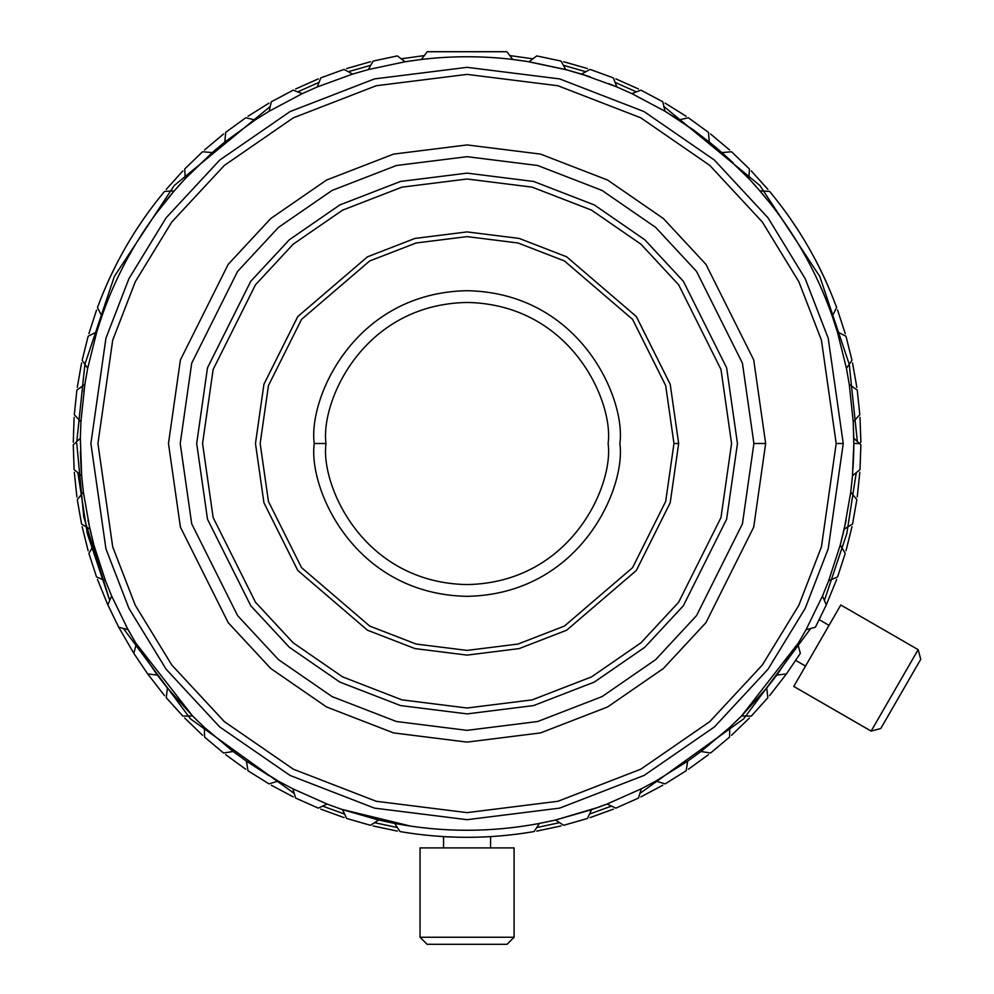 <?xml version="1.0" encoding="UTF-8"?>
<svg xmlns="http://www.w3.org/2000/svg" width="994" height="994" viewBox="0 0 994 994"><rect width="100%" height="100%" fill="white"/><g stroke="black" fill="none" stroke-linecap="round" stroke-linejoin="round"><path stroke-width="1.49" d="M859.437 443.51L860.879 442.181L860.009 417.381L860.879 442.181L859.437 443.51L853.784 438.242L853.821 443.51L859.437 443.51L853.821 443.51L852.479 475.741L860.009 469.653L860.879 444.852L860.009 469.653L852.479 475.741L853.821 444.306L853.212 421.791L849.286 384.467L853.212 421.791L859.822 414.709L857.226 390.033L859.822 414.709L853.212 421.791L849.286 384.467L846.428 368.265L851.995 360.325L845.993 336.245L851.995 360.325L846.428 368.265L837.358 331.847L846.428 368.265L849.286 384.467L857.226 390.033L849.286 384.467L853.212 421.791L853.784 438.242L860.879 444.852L859.437 443.51L860.879 442.181L860.009 417.381L860.879 442.181L859.437 443.51L853.784 438.242L853.821 443.51L859.437 443.51L853.821 443.51L852.479 475.741L850.752 492.117L844.241 529.069L852.541 524.087L856.853 499.647L852.541 524.087L844.241 529.069L850.752 492.117L852.479 475.741L860.009 469.653L860.879 444.852L860.009 469.653L852.479 475.741L853.821 443.51L853.212 421.791L849.286 384.467L846.428 368.265L851.995 360.325L845.993 336.245L837.358 331.847L832.264 316.204L836.662 307.568C820.945 265.013 798.592 226.297 769.604 191.407C798.592 226.297 820.945 265.013 836.662 307.568L832.264 316.204C816.024 269.883 791.907 228.111 759.925 190.898C791.907 228.111 816.024 269.883 832.264 316.204L837.358 331.847L845.993 336.245L851.995 360.325L846.428 368.265L837.358 331.847L846.428 368.265L849.286 384.467L857.226 390.033L859.822 414.709L857.226 390.033L849.286 384.467L853.212 421.791L859.822 414.709L853.212 421.791L853.784 438.242L859.437 443.51M534.126 831.568C489.421 839.234 444.716 839.234 399.998 831.568C444.716 839.234 489.421 839.234 534.126 831.568L539.407 823.442C491.185 832.537 442.951 832.537 394.717 823.442L399.998 831.568L394.717 823.442C442.951 832.537 491.185 832.537 539.407 823.442L555.509 820.025L591.579 809.675L555.509 820.025L563.635 825.306L587.491 818.46L563.635 825.306L555.509 820.025L591.579 809.675L607.048 804.047L615.833 808.147L638.496 798.058L615.833 808.147L607.048 804.047L641.329 788.789L607.048 804.047L591.579 809.675L587.491 818.46L591.579 809.675L555.509 820.025L539.407 823.442L534.126 831.568C489.421 839.234 444.716 839.234 399.998 831.568C444.716 839.234 489.421 839.234 534.126 831.568L539.407 823.442C491.185 832.537 442.951 832.537 394.717 823.442L378.627 820.025L342.545 809.675L346.645 818.46L370.501 825.306L346.645 818.46L342.545 809.675L378.627 820.025L394.717 823.442L399.998 831.568L394.717 823.442C442.951 832.537 491.185 832.537 539.407 823.442L555.509 820.025L591.579 809.675L607.048 804.047L615.833 808.147L638.496 798.058L641.329 788.789L655.866 781.06L665.123 783.893L686.171 770.748L665.123 783.893L655.866 781.06L687.686 761.168L655.866 781.06L641.329 788.789L638.496 798.058L615.833 808.147L607.048 804.047L641.329 788.789L607.048 804.047L591.579 809.675L587.491 818.46L563.635 825.306L587.491 818.46L591.579 809.675L555.509 820.025L563.635 825.306L555.509 820.025L539.407 823.442L534.126 831.568M80.39 451.574L81.11 468.435L80.39 451.574M81.185 469.578L81.558 474.598L81.185 469.578M853.026 468.435L853.734 451.574L853.026 468.435M853.759 450.767L853.821 445.585L853.759 450.767M853.821 444.778L853.821 443.51L853.821 444.778M318.304 808.147L295.628 798.058L318.304 808.147L327.088 804.047L292.795 788.789L295.628 798.058L292.795 788.789L327.088 804.047L342.545 809.675L327.088 804.047L318.304 808.147L295.628 798.058L318.304 808.147L327.088 804.047L292.795 788.789L327.088 804.047L342.545 809.675L346.645 818.46L370.501 825.306L378.627 820.025L370.501 825.306L346.645 818.46L342.545 809.675L378.627 820.025L342.545 809.675L327.088 804.047L318.304 808.147M269.001 783.893L247.953 770.748L269.001 783.893L278.27 781.06L246.437 761.168L247.953 770.748L246.437 761.168L278.27 781.06L292.795 788.789L278.27 781.06L269.001 783.893L247.953 770.748L269.001 783.893L278.27 781.06L246.437 761.168L233.13 751.501L204.379 727.372L204.553 737.063L223.563 753.017L204.553 737.063L204.379 727.372L233.13 751.501L246.437 761.168L247.953 770.748L246.437 761.168L278.27 781.06L292.795 788.789L295.628 798.058L292.795 788.789L327.088 804.047L292.795 788.789L278.27 781.06L269.001 783.893M182.859 716.115L166.246 697.676L182.859 716.115L192.538 715.941L167.427 688.059L166.246 697.676L167.427 688.059L192.538 715.941L204.379 727.372L192.538 715.941L182.859 716.115L166.246 697.676L182.859 716.115L192.538 715.941L167.427 688.059L157.3 675.088L136.315 643.975L133.805 653.331L147.684 673.907L133.805 653.331L118.721 627.214L107.849 604.911L118.721 627.214L128.089 629.724L111.639 595.99L107.849 604.911L97.462 579.452L107.837 604.899L111.639 595.99L128.089 629.724L136.315 643.975L157.3 675.088L167.427 688.059L166.246 697.676L167.427 688.059L192.538 715.941L204.379 727.372L204.553 737.063L223.563 753.017L233.13 751.501L223.563 753.017L204.553 737.063L204.379 727.372L233.13 751.501L204.379 727.372L192.538 715.941L182.859 716.115M96.542 576.942L88.876 553.347L96.542 576.942L105.463 580.732L93.871 545.035L88.876 553.347L93.871 545.035L105.463 580.732L111.639 595.99L105.463 580.732L111.639 595.99L107.849 604.911L118.721 627.214L133.805 653.331L136.315 643.975L128.089 629.724L118.721 627.214L107.849 604.911L97.462 579.452L107.837 604.899L111.639 595.99L128.089 629.724L111.639 595.99L105.463 580.732L96.542 576.942L88.876 553.347L96.542 576.942L105.463 580.732L93.871 545.035L89.895 529.069L83.372 492.117L77.271 499.647L81.583 524.087L77.271 499.647L83.372 492.117L89.895 529.069L93.871 545.035L88.876 553.347L93.871 545.035L105.463 580.732L111.639 595.99L105.463 580.732L96.542 576.942M74.115 469.653L73.258 444.852L74.115 469.653L81.657 475.741L80.34 438.242L73.258 444.852L80.34 438.242L81.657 475.741L83.372 492.117L81.657 475.741L74.115 469.653L73.258 444.852L74.115 469.653L81.657 475.741L80.34 438.242L80.912 421.791L84.838 384.467L76.898 390.033L74.314 414.709L76.898 390.033L84.838 384.467L80.912 421.791L80.34 438.242L73.258 444.852L80.34 438.242L81.657 475.741L83.372 492.117L77.271 499.647L81.583 524.087L89.895 529.069L81.583 524.087L77.271 499.647L83.372 492.117L89.895 529.069L83.372 492.117L81.657 475.741L74.115 469.653M82.142 360.325L88.143 336.245L82.142 360.325L87.696 368.265L96.778 331.847L88.143 336.245L96.778 331.847L87.696 368.265L84.838 384.467L87.696 368.265L82.142 360.325L88.143 336.245L82.142 360.325L87.696 368.265L96.778 331.847L101.86 316.204C118.1 269.883 142.217 228.111 174.211 190.898L164.532 191.407C135.532 226.297 113.179 265.013 97.462 307.568C113.179 265.013 135.532 226.297 164.532 191.407L174.211 190.898L156.083 213.573L174.211 190.898C142.217 228.111 118.1 269.883 101.86 316.204L96.778 331.847L88.143 336.245L96.778 331.847L87.696 368.265L84.838 384.467L76.898 390.033L74.314 414.709L80.912 421.791L74.314 414.709L76.898 390.033L84.838 384.467L80.912 421.791L84.838 384.467L87.696 368.265L82.142 360.325M184.71 168.992L202.565 151.747L184.71 168.992L185.219 178.659L212.219 152.591L202.565 151.747L212.219 152.591L185.219 178.659L174.211 190.898L185.219 178.659L184.71 168.992L202.565 151.747L184.71 168.992L185.219 178.659L212.219 152.591L224.818 142.018L255.185 119.951L245.742 117.777L225.663 132.364L245.742 117.777L255.185 119.951L224.818 142.018L212.219 152.591L202.565 151.747L212.219 152.591L185.219 178.659L174.211 190.898L164.532 191.407C135.532 226.297 113.179 265.013 97.462 307.568L101.86 316.204L97.462 307.568C113.179 265.013 135.532 226.297 164.532 191.407L174.211 190.898C142.217 228.111 118.1 269.883 101.86 316.204C118.1 269.883 142.217 228.111 174.211 190.898L185.219 178.659L184.71 168.992M271.325 101.798L293.23 90.143L271.325 101.798L269.138 111.241L302.275 93.622L293.23 90.143L302.275 93.622L269.138 111.241L302.275 93.622L317.31 86.925L352.572 74.09L344.098 69.394L320.776 77.88L344.098 69.394L352.572 74.09L317.31 86.925L302.275 93.622L293.23 90.143L271.325 101.798L293.23 90.143L302.275 93.622L269.138 111.241L255.185 119.951L269.138 111.241L271.325 101.798L269.138 111.241L302.275 93.622L317.31 86.925L320.776 77.88L317.31 86.925L352.572 74.09L368.389 69.555L405.105 61.752L397.364 55.912L373.098 61.081L397.364 55.912L405.105 61.752L368.389 69.555L405.105 61.752L421.394 59.454C451.848 55.85 482.289 55.85 512.73 59.454L506.903 51.725L427.234 51.725L506.903 51.725L512.73 59.454C482.289 55.85 451.848 55.85 421.394 59.454L405.105 61.752L397.364 55.912L373.098 61.081L368.389 69.555L352.572 74.09L344.098 69.394L320.776 77.88L344.098 69.394L352.572 74.09L317.31 86.925L302.275 93.622L269.138 111.241L255.185 119.951L245.742 117.777L225.663 132.364L224.818 142.018L225.663 132.364L245.742 117.777L255.185 119.951L224.818 142.018L255.185 119.951L269.138 111.241L271.325 101.798M536.772 55.912L561.038 61.081L536.772 55.912L529.032 61.752L565.735 69.555L561.038 61.081L565.735 69.555L529.032 61.752L512.73 59.454L529.032 61.752L536.772 55.912L561.038 61.081L536.772 55.912L529.032 61.752L565.735 69.555L581.552 74.09L616.827 86.925L613.348 77.88L590.026 69.394L613.348 77.88L616.827 86.925L581.552 74.09L565.735 69.555L561.038 61.081L565.735 69.555L529.032 61.752L512.73 59.454L506.903 51.725L427.234 51.725L421.394 59.454L427.234 51.725L506.903 51.725L512.73 59.454C482.289 55.85 451.848 55.85 421.394 59.454C451.848 55.85 482.289 55.85 512.73 59.454L529.032 61.752L536.772 55.912M640.906 90.143L662.812 101.798L640.906 90.143L631.861 93.622L664.986 111.241L662.812 101.798L664.986 111.241L631.849 93.61L616.827 86.925L631.861 93.622L640.906 90.143L662.812 101.798L640.906 90.143L631.861 93.622L664.986 111.241L678.952 119.951L709.306 142.018L708.461 132.364L688.395 117.777L708.461 132.364L709.306 142.018L678.952 119.951L664.986 111.241L662.812 101.798L664.986 111.241L631.849 93.61L616.827 86.925L613.348 77.88L590.026 69.394L581.552 74.09L590.026 69.394L613.348 77.88L616.827 86.925L581.552 74.09L616.827 86.925L631.861 93.622L640.906 90.143M731.572 151.747L749.414 168.992L731.572 151.747L721.917 152.591L748.917 178.659L749.414 168.992L748.917 178.659L721.917 152.591L709.306 142.018L721.917 152.591L731.572 151.747L749.414 168.992L731.572 151.747L721.917 152.591L748.917 178.659L759.925 190.898L748.917 178.659L749.414 168.992L748.917 178.659L721.917 152.591L709.306 142.018L708.461 132.364L688.395 117.777L678.952 119.951L688.395 117.777L708.461 132.364L709.306 142.018L678.952 119.951L709.306 142.018L721.917 152.591L731.572 151.747M845.248 553.347L837.582 576.942L845.248 553.347L840.265 545.035L828.661 580.732L837.582 576.942L828.661 580.732L840.265 545.035L846.118 520.322L840.265 545.035L844.241 529.069L840.265 545.035L845.248 553.347L837.582 576.942L845.248 553.347L840.265 545.035L828.661 580.732L822.498 595.99L806.047 629.724L815.403 627.214L826.287 604.911L815.403 627.214L806.047 629.724L822.498 595.99L828.661 580.732L837.582 576.942L828.661 580.732L840.265 545.035L844.241 529.069L852.541 524.087L856.853 499.647L850.752 492.117L856.853 499.647L852.541 524.087L844.241 529.069L850.752 492.117L844.241 529.069L840.265 545.035L845.248 553.347M800.332 653.331L786.453 673.907L800.332 653.331L797.822 643.975L776.836 675.088L786.453 673.907L769.604 695.626L786.44 673.92L776.836 675.088L797.822 643.975L806.047 629.724L797.822 643.975L800.332 653.331L786.453 673.907L800.332 653.331L797.822 643.975L776.836 675.088L766.697 688.059L741.586 715.941L751.278 716.115L767.877 697.676L751.278 716.115L741.586 715.941L798.517 642.807L741.586 715.953L766.697 688.059L776.836 675.088L786.453 673.907L769.604 695.626L786.44 673.92L776.836 675.088L797.822 643.975L806.047 629.724L815.403 627.214L826.287 604.911L822.498 595.99L828.661 580.732L822.498 595.99L826.287 604.911L836.662 579.465L826.287 604.911L815.403 627.214L806.047 629.724L822.498 595.99L806.047 629.724L797.822 643.975L800.332 653.331M729.584 737.063L710.573 753.017L729.584 737.063L729.745 727.372L701.006 751.501L710.573 753.017L701.006 751.501L729.745 727.372L741.586 715.941L729.745 727.372L729.584 737.063L710.573 753.017L729.584 737.063L729.745 727.372L701.006 751.501L687.686 761.168L701.006 751.501L710.573 753.017L701.006 751.501L729.745 727.372L741.586 715.941L751.278 716.115L767.877 697.676L766.697 688.059L767.877 697.676L751.278 716.115L741.586 715.941L766.697 688.059L741.586 715.941L729.745 727.372L729.584 737.063M147.684 673.907L157.3 675.088L147.684 673.907L164.532 695.626L147.684 673.907L133.805 653.331L147.684 673.907L157.3 675.088L136.315 643.975L133.805 653.331L118.721 627.214L128.089 629.724L136.315 643.975L157.3 675.088L167.427 688.059L157.3 675.088L147.684 673.907L164.532 695.626L147.684 673.907M769.604 191.407L759.925 190.898L769.604 191.407C798.592 226.297 820.945 265.013 836.662 307.568C820.945 265.013 798.592 226.297 769.604 191.407L759.925 190.898C791.907 228.111 816.024 269.883 832.264 316.204L836.662 307.568L832.264 316.204C816.024 269.883 791.907 228.111 759.925 190.898L748.917 178.659L759.925 190.898L769.604 191.407M686.171 770.748L687.686 761.168L686.171 770.748L665.123 783.893L686.171 770.748L687.686 761.168L655.866 781.06L665.123 783.893L655.866 781.06L687.686 761.168L701.006 751.501L687.686 761.168L686.171 770.748M561.038 825.952L536.76 831.108L561.038 825.952M397.364 831.108L373.085 825.952L397.364 831.108M344.098 817.64L320.776 809.141L344.098 817.64M293.23 796.877L271.312 785.235L293.23 796.877M245.742 769.244L225.663 754.657L245.742 769.244M202.565 735.274L184.71 718.041L202.565 735.274M88.143 550.775L82.142 526.696L88.143 550.775M76.898 497L74.314 472.312L76.898 497M73.258 442.168L74.128 417.368L73.258 442.168M77.271 387.374L81.583 362.947L77.271 387.374M88.876 333.673L96.542 310.078L88.876 333.673M107.849 282.11L109.899 277.624L107.849 282.11M110.061 277.276L116.273 264.528L110.061 277.276M116.509 264.081L118.721 259.807L116.509 264.081M133.805 233.689L136.389 229.639L133.805 233.689M136.663 229.204L144.602 217.45L136.663 229.204M144.826 217.139L147.684 213.114L144.826 217.139M166.246 189.357L182.859 170.906L166.246 189.357M204.553 149.957L223.563 134.004L204.553 149.957M247.953 116.286L269.001 103.127L247.953 116.286M295.628 88.975L318.304 78.874L295.628 88.975M346.645 68.561L370.501 61.727L346.645 68.561M563.635 61.727L587.491 68.561L563.635 61.727M615.833 78.874L638.496 88.975L615.833 78.874M665.123 103.127L686.171 116.286L665.123 103.127M710.573 134.004L729.584 149.957L710.573 134.004M751.278 170.906L767.877 189.357L751.278 170.906M786.453 213.114L789.311 217.139L786.453 213.114M789.534 217.45L797.461 229.216L789.534 217.45M797.735 229.639L800.332 233.689L797.735 229.639M815.403 259.807L817.627 264.081L815.403 259.807M817.851 264.528L824.076 277.289L817.851 264.528M824.237 277.624L826.287 282.11L824.237 277.624M837.582 310.078L845.248 333.686L837.582 310.078M852.541 362.947L856.853 387.387L852.541 362.947M859.822 472.312L857.226 497L859.822 472.312M851.995 526.696L845.993 550.775L851.995 526.696M749.414 718.041L731.572 735.274L749.414 718.041M708.461 754.657L688.382 769.244L708.461 754.657M662.812 785.235L640.894 796.877L662.812 785.235M613.348 809.153L590.026 817.64L613.348 809.153M769.928 202.987L757.763 188.413L769.928 202.987M756.31 186.76L750.433 180.287L756.31 186.76M733.063 162.743L721.917 152.591L733.063 162.743M718.674 149.783L713.68 145.584L718.674 149.783M711.182 143.534L694.123 130.425L711.182 143.534M693.576 130.028L664.986 111.241L693.576 130.028M617.833 87.348L610.043 84.155L617.833 87.348M609.981 84.13L608.887 83.695L609.981 84.13M590.25 76.898L565.735 69.555L581.552 74.09L590.026 69.394L581.552 74.09L590.25 76.898M567.462 70.015L526.82 61.392L567.462 70.015M526.708 61.379L512.73 59.454L526.708 61.379M183.704 180.287L177.827 186.76L183.704 180.287M85.919 377.832L83.757 391.934L85.919 377.832M80.688 460.769L81.657 475.741L80.688 460.769M88.006 520.322L93.871 545.035L88.006 520.322M98.481 560.666L100.009 565.375L98.481 560.666M125.99 625.86L128.089 629.724L118.721 627.214L133.805 653.331L136.315 643.975L125.99 625.86M135.606 642.807L192.538 715.941L135.606 642.807M195.681 719.072L198.663 721.967L195.681 719.072M231.863 750.532L246.437 761.168L233.13 751.501L223.563 753.017L233.13 751.501L231.863 750.532M246.214 761.006L269.125 775.78L246.214 761.006M275.35 779.408L278.27 781.06L275.35 779.408M341.079 809.178L410.708 826.138L341.079 809.178M532.709 824.66L539.407 823.442L532.709 824.66M555.298 820.075L598.115 807.389L555.298 820.075M598.214 807.352L601.184 806.271L598.214 807.352M735.473 721.967L738.443 719.072L735.473 721.967M856.256 472.684L846.801 533.654L824.399 600.475L846.801 533.654L856.256 472.684L846.801 533.654L824.399 600.475L846.801 533.654L856.256 472.684M810.744 628.457L743.636 718.886L639.912 793.436L743.636 718.886L810.744 628.457L743.636 718.886L639.912 793.436L743.636 718.886L810.744 628.457M611.459 806.109L589.529 814.086L611.459 806.109M559.585 822.672L536.76 827.53L559.585 822.672M397.376 827.53L374.539 822.672L397.376 827.53M344.607 814.086L322.677 806.109L344.607 814.086M294.224 793.436L190.5 718.886L123.38 628.457L190.5 718.886L294.224 793.436L190.5 718.886L123.38 628.457L190.5 718.886L294.224 793.436M109.738 600.475L87.335 533.654L77.867 472.684L87.335 533.654L109.738 600.475L83.757 517.004L76.774 443.51L83.757 517.004L109.738 600.475M76.786 441.56L84.912 364.264L114.347 276.431L174.223 185.518L270.231 106.495L174.223 185.518L114.347 276.431L84.912 364.264L76.786 441.56L84.912 364.264L114.347 276.431L174.223 185.518L270.231 106.495L174.223 185.518L114.347 276.431L84.912 364.264L76.786 441.56M297.728 91.87L319.049 82.378L297.728 91.87M348.322 71.73L370.75 65.293L348.322 71.73M401.216 58.82L424.326 55.577L401.216 58.82M509.798 55.577L532.908 58.82L509.798 55.577M563.374 65.293L585.814 71.73L563.374 65.293M615.075 82.378L636.396 91.87L615.075 82.378M663.893 106.495L759.913 185.518L819.777 276.431L849.224 364.264L857.35 441.56L849.224 364.264L819.777 276.431L759.913 185.518L663.893 106.495L759.913 185.518L819.777 276.431L849.224 364.264L857.35 441.56L849.224 364.264L819.777 276.431L759.913 185.518L663.893 106.495M853.821 444.691L853.809 447.225L853.821 444.691M853.796 447.623L853.771 449.524L853.796 447.623M843.247 443.51L828.201 548.837L805.202 608.353L768.014 669.223L714.413 726.937L644.087 775.432L559.659 808.122L467.068 819.69L374.465 808.122L290.037 775.432L219.711 726.937L166.122 669.223L128.922 608.353L105.936 548.837L90.889 443.51L105.936 338.184L128.922 278.668L166.122 217.81L219.711 160.084L290.037 111.589L374.465 78.911L467.068 67.331L559.659 78.911L644.087 111.589L714.413 160.084L768.014 217.81L805.202 278.668L828.201 338.184L843.247 443.51L828.201 338.184L805.202 278.668L768.014 217.81L714.413 160.084L644.087 111.589L559.659 78.911L467.068 67.331L374.465 78.911L290.037 111.589L219.711 160.084L166.122 217.81L128.922 278.668L105.936 338.184L90.889 443.51L105.936 548.837L128.922 608.353L166.122 669.223L219.711 726.937L290.037 775.432L374.465 808.122L467.068 819.69L559.659 808.122L644.087 775.432L714.413 726.937L768.014 669.223L805.202 608.353L828.201 548.837L843.247 443.51L836.19 443.51L821.429 546.862L798.865 605.259L762.361 664.986L709.778 721.619L640.77 769.207L557.932 801.276L467.068 812.632L376.204 801.276L293.354 769.207L224.358 721.619L171.763 664.986L135.271 605.259L112.707 546.862L97.934 443.51L112.707 340.159L135.271 281.762L171.763 222.035L224.358 165.402L293.354 117.814L376.204 85.745L467.068 74.388L557.932 85.745L640.77 117.814L709.778 165.402L762.361 222.035L798.865 281.762L821.429 340.159L836.19 443.51L843.247 443.51L828.201 548.837L805.202 608.353L768.014 669.223L714.413 726.937L644.087 775.432L559.659 808.122L467.068 819.69L374.465 808.122L290.037 775.432L219.711 726.937L166.122 669.223L128.922 608.353L105.936 548.837L90.889 443.51L105.936 338.184L128.922 278.668L166.122 217.81L219.711 160.084L290.037 111.589L374.465 78.911L467.068 67.331L559.659 78.911L644.087 111.589L714.413 160.084L768.014 217.81L805.202 278.668L828.201 338.184L843.247 443.51L828.201 338.184L805.202 278.668L768.014 217.81L714.413 160.084L644.087 111.589L559.659 78.911L467.068 67.331L374.465 78.911L290.037 111.589L219.711 160.084L166.122 217.81L128.922 278.668L105.936 338.184L90.889 443.51L105.936 548.837L128.922 608.353L166.122 669.223L219.711 726.937L290.037 775.432L374.465 808.122L467.068 819.69L559.659 808.122L644.087 775.432L714.413 726.937L768.014 669.223L805.202 608.353L828.201 548.837L843.247 443.51L836.19 443.51L821.429 340.159L798.865 281.762L762.361 222.035L709.778 165.402L640.77 117.814L557.932 85.745L467.068 74.388L376.204 85.745L293.354 117.814L224.358 165.402L171.763 222.035L135.271 281.762L112.707 340.159L97.934 443.51L112.707 546.862L135.271 605.259L171.763 664.986L224.358 721.619L293.354 769.207L376.204 801.276L467.068 812.632L557.932 801.276L640.77 769.207L709.778 721.619L762.361 664.986L798.865 605.259L821.429 546.862L836.19 443.51L821.429 546.862L798.865 605.259L762.361 664.986L709.778 721.619L640.77 769.207L557.932 801.276L467.068 812.632L376.204 801.276L293.354 769.207L224.358 721.619L171.763 664.986L135.271 605.259L112.707 546.862L97.934 443.51L112.707 340.159L135.271 281.762L171.763 222.035L224.358 165.402L293.354 117.814L376.204 85.745L467.068 74.388L557.932 85.745L640.77 117.814L709.778 165.402L762.361 222.035L798.865 281.762L821.429 340.159L836.19 443.51L843.247 443.51M753.899 443.51L742.431 363.195L696.533 271.412L655.667 227.402L602.041 190.426L537.667 165.501L467.068 156.679L396.457 165.501L332.083 190.426L278.457 227.402L237.591 271.412L191.705 363.195L180.225 443.51L191.705 523.826L237.591 615.609L278.457 659.618L332.083 696.608L396.457 721.52L467.068 730.354L537.667 721.52L602.041 696.608L655.667 659.618L696.533 615.609L742.431 523.826L753.899 443.51L742.431 523.826L696.533 615.609L655.667 659.618L602.041 696.608L537.667 721.52L467.068 730.354L396.457 721.52L332.083 696.608L278.457 659.618L237.591 615.609L191.705 523.826L180.225 443.51L191.705 363.195L237.591 271.412L278.457 227.402L332.083 190.426L396.457 165.501L467.068 156.679L537.667 165.501L602.041 190.426L655.667 227.402L696.533 271.412L742.431 363.195L753.899 443.51L765.653 443.51L753.713 527.118L705.939 622.666L663.396 668.477L607.582 706.97L540.562 732.913L467.068 742.108L393.562 732.913L326.554 706.97L270.728 668.477L228.198 622.666L180.411 527.118L168.471 443.51L180.411 359.903L228.198 264.354L270.728 218.543L326.554 180.051L393.562 154.107L467.068 144.925L540.562 154.107L607.582 180.051L663.396 218.543L705.939 264.354L753.713 359.903L765.653 443.51L753.713 359.903L705.939 264.354L663.396 218.543L607.582 180.051L540.562 154.107L467.068 144.925L393.562 154.107L326.554 180.051L270.728 218.543L228.198 264.354L180.411 359.903L168.471 443.51L180.411 527.118L228.198 622.666L270.728 668.477L326.554 706.97L393.562 732.913L467.068 742.108L540.562 732.913L607.582 706.97L663.396 668.477L705.939 622.666L753.713 527.118L765.653 443.51L753.899 443.51L742.431 363.195L696.533 271.412L655.667 227.402L602.041 190.426L537.667 165.501L467.068 156.679L396.457 165.501L332.083 190.426L278.457 227.402L237.591 271.412L191.705 363.195L180.225 443.51L191.705 523.826L237.591 615.609L278.457 659.618L332.083 696.608L396.457 721.52L467.068 730.354L537.667 721.52L602.041 696.608L655.667 659.618L696.533 615.609L742.431 523.826L753.899 443.51L742.431 363.195L696.533 271.412L655.667 227.402L602.041 190.426L537.667 165.501L467.068 156.679L396.457 165.501L332.083 190.426L278.457 227.402L237.591 271.412L191.705 363.195L180.225 443.51L191.705 523.826L237.591 615.609L278.457 659.618L332.083 696.608L396.457 721.52L467.068 730.354L537.667 721.52L602.041 696.608L655.667 659.618L696.533 615.609L742.431 523.826L753.899 443.51L742.431 523.826L696.533 615.609L655.667 659.618L602.041 696.608L537.667 721.52L467.068 730.354L396.457 721.52L332.083 696.608L278.457 659.618L237.591 615.609L191.705 523.826L180.225 443.51L191.705 363.195L237.591 271.412L278.457 227.402L332.083 190.426L396.457 165.501L467.068 156.679L537.667 165.501L602.041 190.426L655.667 227.402L696.533 271.412L742.431 363.195L753.899 443.51L765.653 443.51L753.713 527.118L705.939 622.666L663.396 668.477L607.582 706.97L540.562 732.913L467.068 742.108L393.562 732.913L326.554 706.97L270.728 668.477L228.198 622.666L180.411 527.118L168.471 443.51L180.411 359.903L228.198 264.354L270.728 218.543L326.554 180.051L393.562 154.107L467.068 144.925L540.562 154.107L607.582 180.051L663.396 218.543L705.939 264.354L753.713 359.903L765.653 443.51L753.713 359.903L705.939 264.354L663.396 218.543L607.582 180.051L540.562 154.107L467.068 144.925L393.562 154.107L326.554 180.051L270.728 218.543L228.198 264.354L180.411 359.903L168.471 443.51L180.411 527.118L228.198 622.666L270.728 668.477L326.554 706.97L393.562 732.913L467.068 742.108L540.562 732.913L607.582 706.97L663.396 668.477L705.939 622.666L753.713 527.118L765.653 443.51L753.899 443.51L742.431 363.195L696.533 271.412L655.667 227.402L602.041 190.426L537.667 165.501L467.068 156.679L396.457 165.501L332.083 190.426L278.457 227.402L237.591 271.412L191.705 363.195L180.225 443.51L191.705 523.826L237.591 615.609L278.457 659.618L332.083 696.608L396.457 721.52L467.068 730.354L537.667 721.52L602.041 696.608L655.667 659.618L696.533 615.609L742.431 523.826L753.899 443.51M737.449 443.51L726.626 519.216L683.363 605.744L644.845 647.218L594.3 682.083L533.616 705.566L467.068 713.891L400.507 705.566L339.824 682.083L289.279 647.218L250.761 605.744L207.498 519.216L196.688 443.51L207.498 367.805L250.761 281.29L289.279 239.802L339.824 204.938L400.507 181.455L467.068 173.13L533.616 181.455L594.3 204.938L644.845 239.802L683.363 281.29L726.626 367.805L737.449 443.51L726.626 367.805L683.363 281.29L644.845 239.802L594.3 204.938L533.616 181.455L467.068 173.13L400.507 181.455L339.824 204.938L289.279 239.802L250.761 281.29L207.498 367.805L196.688 443.51L207.498 519.216L250.761 605.744L289.279 647.218L339.824 682.083L400.507 705.566L467.068 713.891L533.616 705.566L594.3 682.083L644.845 647.218L683.363 605.744L726.626 519.216L737.449 443.51L726.626 519.216L683.363 605.744L644.845 647.218L594.3 682.083L533.616 705.566L467.068 713.891L400.507 705.566L339.824 682.083L289.279 647.218L250.761 605.744L207.498 519.216L196.688 443.51L207.498 367.805L250.761 281.29L289.279 239.802L339.824 204.938L400.507 181.455L467.068 173.13L533.616 181.455L594.3 204.938L644.845 239.802L683.363 281.29L726.626 367.805L737.449 443.51L726.626 367.805L683.363 281.29L644.845 239.802L594.3 204.938L533.616 181.455L467.068 173.13L400.507 181.455L339.824 204.938L289.279 239.802L250.761 281.29L207.498 367.805L196.688 443.51L207.498 519.216L250.761 605.744L289.279 647.218L339.824 682.083L400.507 705.566L467.068 713.891L533.616 705.566L594.3 682.083L644.845 647.218L683.363 605.744L726.626 519.216L737.449 443.51M731.572 443.51L720.985 517.576L678.666 602.215L640.981 642.795L591.542 676.889L532.175 699.875L467.068 708.014L401.961 699.875L342.595 676.889L293.143 642.795L255.47 602.215L213.138 517.576L202.565 443.51L213.138 369.457L255.47 284.806L293.143 244.226L342.595 210.132L401.961 187.145L467.068 179.007L532.175 187.145L591.542 210.132L640.981 244.226L678.666 284.806L720.985 369.457L731.572 443.51L720.985 369.457L678.666 284.806L640.981 244.226L591.542 210.132L532.175 187.145L467.068 179.007L401.961 187.145L342.595 210.132L293.143 244.226L255.47 284.806L213.138 369.457L202.565 443.51L213.138 517.576L255.47 602.215L293.143 642.795L342.595 676.889L401.961 699.875L467.068 708.014L532.175 699.875L591.542 676.889L640.981 642.795L678.666 602.215L720.985 517.576L731.572 443.51L720.985 517.576L678.666 602.215L640.981 642.795L591.542 676.889L532.175 699.875L467.068 708.014L401.961 699.875L342.595 676.889L293.143 642.795L255.47 602.215L213.138 517.576L202.565 443.51L213.138 369.457L255.47 284.806L293.143 244.226L342.595 210.132L401.961 187.145L467.068 179.007L532.175 187.145L591.542 210.132L640.981 244.226L678.666 284.806L720.985 369.457L731.572 443.51L720.985 369.457L678.666 284.806L640.981 244.226L591.542 210.132L532.175 187.145L467.068 179.007L401.961 187.145L342.595 210.132L293.143 244.226L255.47 284.806L213.138 369.457L202.565 443.51L213.138 517.576L255.47 602.215L293.143 642.795L342.595 676.889L401.961 699.875L467.068 708.014L532.175 699.875L591.542 676.889L640.981 642.795L678.666 602.215L720.985 517.576L731.572 443.51M678.666 443.51L670.204 502.765L636.346 570.469L566.642 630.221L519.154 648.597L467.068 655.108L414.983 648.597L367.494 630.221L297.79 570.469L263.932 502.765L255.47 443.51L263.932 384.268L297.79 316.552L367.494 256.8L414.983 238.423L467.068 231.913L519.154 238.423L566.642 256.8L636.346 316.552L670.204 384.268L678.666 443.51L670.204 384.268L636.346 316.552L566.642 256.8L519.154 238.423L467.068 231.913L414.983 238.423L367.494 256.8L297.79 316.552L263.932 384.268L255.47 443.51L263.932 502.765L297.79 570.469L367.494 630.221L414.983 648.597L467.068 655.108L519.154 648.597L566.642 630.221L636.346 570.469L670.204 502.765L678.666 443.51L673.969 443.51L665.682 501.448L632.582 567.649L564.43 626.071L517.998 644.05L467.068 650.411L416.138 644.05L369.706 626.071L301.542 567.649L268.442 501.448L260.167 443.51L268.442 385.585L301.542 319.372L369.706 260.95L416.138 242.983L467.068 236.609L517.998 242.983L564.43 260.95L632.582 319.372L665.682 385.585L673.969 443.51L678.666 443.51L670.204 502.765L636.346 570.469L566.642 630.221L519.154 648.597L467.068 655.108L414.983 648.597L367.494 630.221L297.79 570.469L263.932 502.765L255.47 443.51L263.932 384.268L297.79 316.552L367.494 256.8L414.983 238.423L467.068 231.913L519.154 238.423L566.642 256.8L636.346 316.552L670.204 384.268L678.666 443.51L670.204 384.268L636.346 316.552L566.642 256.8L519.154 238.423L467.068 231.913L414.983 238.423L367.494 256.8L297.79 316.552L263.932 384.268L255.47 443.51L263.932 502.765L297.79 570.469L367.494 630.221L414.983 648.597L467.068 655.108L519.154 648.597L566.642 630.221L636.346 570.469L670.204 502.765L678.666 443.51L673.969 443.51L665.682 385.585L632.582 319.372L564.43 260.95L517.998 242.983L467.068 236.609L416.138 242.983L369.706 260.95L301.542 319.372L268.442 385.585L260.167 443.51L268.442 501.448L301.542 567.649L369.706 626.071L416.138 644.05L467.068 650.411L517.998 644.05L564.43 626.071L632.582 567.649L665.682 501.448L673.969 443.51L665.682 501.448L632.582 567.649L564.43 626.071L517.998 644.05L467.068 650.411L416.138 644.05L369.706 626.071L301.542 567.649L268.442 501.448L260.167 443.51L268.442 385.585L301.542 319.372L369.706 260.95L416.138 242.983L467.068 236.609L517.998 242.983L564.43 260.95L632.582 319.372L665.682 385.585L673.969 443.51L678.666 443.51M314.241 443.51C308.103 398.805 353.951 292.77 467.068 290.695C580.173 292.77 626.034 398.805 619.883 443.51C626.034 488.216 580.173 594.25 467.068 596.338C353.951 594.25 308.103 488.216 314.241 443.51C308.103 488.216 353.951 594.25 467.068 596.338C580.173 594.25 626.034 488.216 619.883 443.51C626.034 398.805 580.173 292.77 467.068 290.695C353.951 292.77 308.103 398.805 314.241 443.51L325.995 443.51C320.329 402.247 362.648 304.375 467.068 302.449C571.475 304.375 613.807 402.247 608.129 443.51C613.807 484.774 571.475 582.658 467.068 584.584C362.648 582.658 320.329 484.774 325.995 443.51L314.241 443.51C308.103 398.805 353.951 292.77 467.068 290.695C580.173 292.77 626.034 398.805 619.883 443.51C626.034 488.216 580.173 594.25 467.068 596.338C353.951 594.25 308.103 488.216 314.241 443.51C308.103 488.216 353.951 594.25 467.068 596.338C580.173 594.25 626.034 488.216 619.883 443.51C626.034 398.805 580.173 292.77 467.068 290.695C353.951 292.77 308.103 398.805 314.241 443.51L325.995 443.51C320.329 484.774 362.648 582.658 467.068 584.584C571.475 582.658 613.807 484.774 608.129 443.51C613.807 402.247 571.475 304.375 467.068 302.449C362.648 304.375 320.329 402.247 325.995 443.51C320.329 402.247 362.648 304.375 467.068 302.449C571.475 304.375 613.807 402.247 608.129 443.51C613.807 484.774 571.475 582.658 467.068 584.584C362.648 582.658 320.329 484.774 325.995 443.51L314.241 443.51M368.389 69.555L373.098 61.081L397.364 55.912L405.105 61.752L368.389 69.555L405.105 61.752L421.394 59.454L405.105 61.752L368.389 69.555L352.572 74.09L368.389 69.555L373.098 61.081L368.389 69.555M507.039 944.3L427.097 944.3L507.039 944.3L427.097 944.3L420.04 937.243L427.097 944.3L507.039 944.3L514.084 937.243L420.04 937.243L514.084 937.243L420.04 937.243L420.04 847.907L420.04 937.243L427.097 944.3L420.04 937.243L514.084 937.243L514.084 847.907L420.04 847.907L514.084 847.907L420.04 847.907L420.04 937.243L420.04 847.907L514.084 847.907L514.084 937.243L507.039 944.3M457.749 837.209L443.56 836.625L443.56 847.907L443.56 836.625L443.56 847.907L443.56 836.625L445.213 836.712M805.525 666.067L795.747 660.426L805.525 666.067M793.771 686.432L840.787 604.986L793.771 686.432L871.142 731.099L894.65 690.383L918.158 649.654L871.142 731.099L793.771 686.432L840.787 604.986L793.771 686.432L871.142 731.099L880.771 728.515L920.742 659.295L880.771 728.515L871.142 731.099L918.158 649.654L871.142 731.099L793.771 686.432M445.498 836.737L448.046 836.861M484.028 836.96L488.601 836.737M490.527 836.625L488.874 836.724M488.526 836.737L483.954 836.96M370.501 825.306L378.627 820.025L394.717 823.442L378.627 820.025L370.501 825.306M81.583 524.087L89.895 529.069L81.583 524.087M74.314 414.709L80.912 421.791L80.34 438.242L80.912 421.791L74.314 414.709M97.462 307.568L101.86 316.204L96.778 331.847L101.86 316.204L97.462 307.568M225.663 132.364L224.818 142.018L212.219 152.591L224.818 142.018L225.663 132.364M320.776 77.88L317.31 86.925L320.776 77.88M427.234 51.725L421.394 59.454L427.234 51.725M688.395 117.777L678.952 119.951L688.395 117.777M845.993 336.245L837.358 331.847L832.264 316.204L837.358 331.847L845.993 336.245M856.853 499.647L850.752 492.117L852.479 475.741L850.752 492.117L856.853 499.647M826.287 604.911L822.498 595.99L828.661 580.732L822.498 595.99L826.287 604.911L836.662 579.465L826.287 604.911M767.877 697.676L766.697 688.059L776.836 675.088L766.697 688.059L767.877 697.676M638.496 798.058L641.329 788.789L655.866 781.06L641.329 788.789L638.496 798.058M836.19 443.51L821.429 340.159L798.865 281.762L762.361 222.035L709.778 165.402L640.77 117.814L557.932 85.745L467.068 74.388L376.204 85.745L293.354 117.814L224.358 165.402L171.763 222.035L135.271 281.762L112.707 340.159L97.934 443.51L112.707 546.862L135.271 605.259L171.763 664.986L224.358 721.619L293.354 769.207L376.204 801.276L467.068 812.632L557.932 801.276L640.77 769.207L709.778 721.619L762.361 664.986L798.865 605.259L821.429 546.862L836.19 443.51M673.969 443.51L665.682 385.585L632.582 319.372L564.43 260.95L517.998 242.983L467.068 236.609L416.138 242.983L369.706 260.95L301.542 319.372L268.442 385.585L260.167 443.51L268.442 501.448L301.542 567.649L369.706 626.071L416.138 644.05L467.068 650.411L517.998 644.05L564.43 626.071L632.582 567.649L665.682 501.448L673.969 443.51M608.129 443.51C613.807 402.247 571.475 304.375 467.068 302.449C362.648 304.375 320.329 402.247 325.995 443.51C320.329 484.774 362.648 582.658 467.068 584.584C571.475 582.658 613.807 484.774 608.129 443.51M880.771 728.515L920.742 659.295L880.771 728.515L871.142 731.099L880.771 728.515M490.576 847.907L490.576 836.625L490.576 847.907M829.033 625.35L819.267 619.709L829.033 625.35M918.158 649.654L840.787 604.986L918.158 649.654L920.742 659.295L918.158 649.654"/></g></svg>
